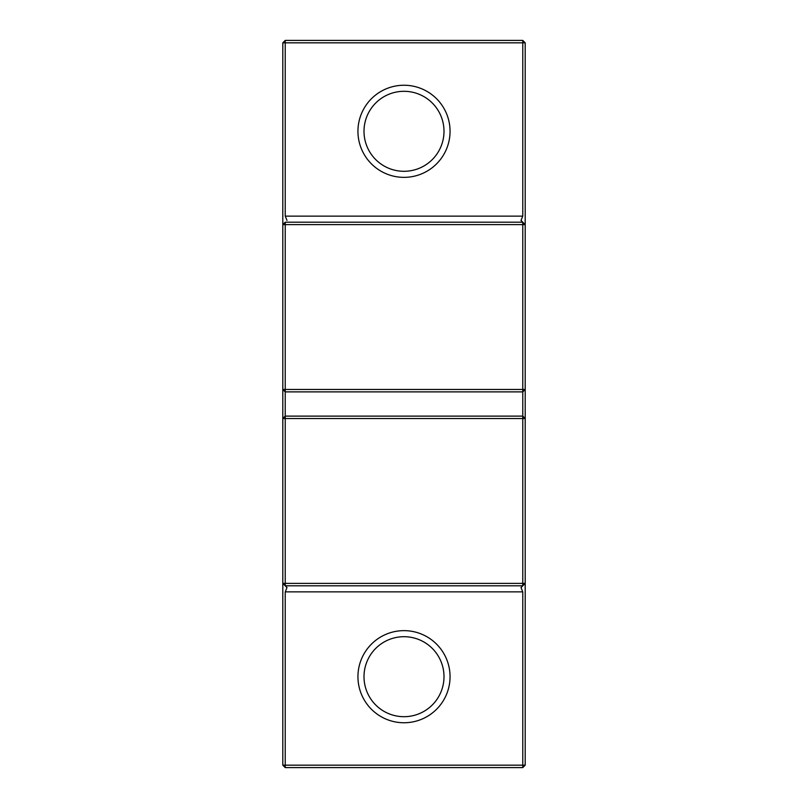 <?xml version="1.0" encoding="UTF-8"?>
<svg xmlns="http://www.w3.org/2000/svg" width="808" height="808" viewBox="0 0 808 808"><rect width="100%" height="100%" fill="white"/><g stroke="black" fill="none" stroke-linecap="round" stroke-linejoin="round"><path stroke-width="1.21" d="M404 722.756A46.056 46.056 0 0 1 357.944 676.7A46.056 46.056 0 0 1 404 630.644A46.056 46.056 0 0 1 450.056 676.7A46.056 46.056 0 0 1 404 722.756M404 636.704A39.996 39.996 0 0 0 364.004 676.7A39.996 39.996 0 0 0 404 716.696A39.996 39.996 0 0 0 443.996 676.7A39.996 39.996 0 0 0 404 636.704M404 177.356A46.056 46.056 0 0 1 357.944 131.3A46.056 46.056 0 0 1 404 85.244A46.056 46.056 0 0 1 450.056 131.3A46.056 46.056 0 0 1 404 177.356M404 91.304A39.996 39.996 0 0 0 364.004 131.3A39.996 39.996 0 0 0 404 171.296A39.996 39.996 0 0 0 443.996 131.3A39.996 39.996 0 0 0 404 91.304M282.8 418.544L282.8 42.824L285.224 42.824L285.224 216.14L522.776 216.14L522.776 42.824L285.224 42.824L285.224 40.4L522.776 40.4L525.2 42.824L525.2 765.176L522.776 767.6L285.224 767.6L285.224 765.176L522.776 765.176L522.776 591.86L285.224 591.86L285.224 765.176L282.8 765.176L282.8 418.544L285.224 418.544L285.224 583.376L522.776 583.376L522.776 418.544L285.224 418.544L285.224 416.12L522.776 416.12L522.776 391.88L285.224 391.88L285.224 416.12L282.8 418.544M524.715 389.941L522.776 391.88L522.776 224.624L285.224 224.624L285.224 389.456L525.2 389.456M522.776 585.8L522.776 583.376L525.2 583.376L520.998 587.578L522.776 585.8L285.224 585.8L287.002 587.578L285.224 585.8L285.224 583.376L282.8 583.376L285.224 585.8M285.224 222.2L282.8 224.624L285.224 224.624L285.224 222.2L522.776 222.2L525.2 224.624L522.776 224.624L522.776 222.2L520.998 220.422L522.776 222.2M522.776 767.6L522.776 765.176L525.2 765.176M520.998 587.578L522.776 591.86M282.8 765.176L285.224 767.6M285.224 591.86L287.002 587.578M522.776 418.544L525.2 418.544L522.776 416.12L522.776 418.544M282.8 389.456L285.224 389.456L285.224 391.88L283.285 389.941M522.776 40.4L522.776 42.824L525.2 42.824M522.776 216.14L520.998 220.422M287.002 220.422L285.224 216.14M282.8 42.824L285.224 40.4"/></g></svg>
